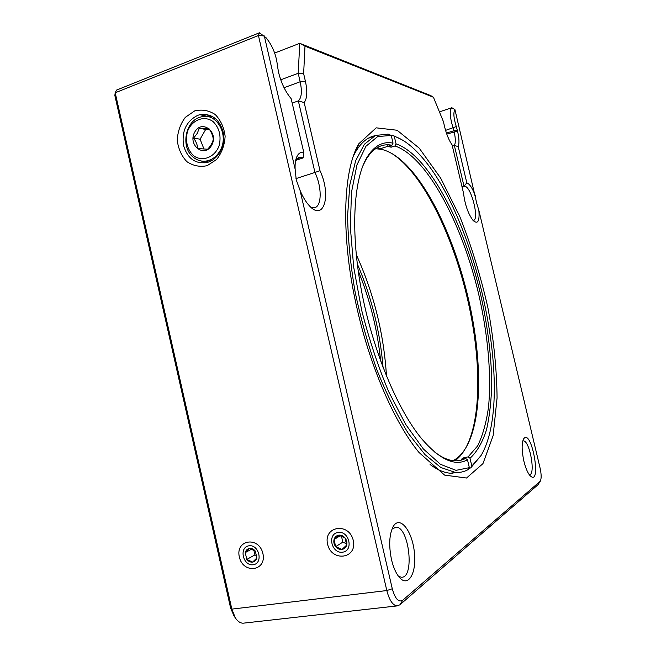 <?xml version="1.0" encoding="UTF-8"?>
<svg xmlns="http://www.w3.org/2000/svg" width="656" height="656" viewBox="0 0 656 656"><rect width="100%" height="100%" fill="white"/><g stroke="black" fill="none" stroke-linecap="round" stroke-linejoin="round"><path stroke-width="0.98" d="M234.176 616.23L230.65 608.21L114.849 95.464L115.202 92.775L116.571 90.077L259.423 32.8L258.431 35.514L386.819 590.548L231.839 609.121L115.202 92.775L258.431 35.514L264.294 35.916L295.118 169.076L296.241 179.875L300.022 190.265L392.28 588.76L386.819 590.548C389.295 600.117 392.682 605.242 396.97 605.931L399.906 604.799L537.936 484.776L540.249 481.283M244.426 623.044L243.064 623.2C240.227 623.134 237.652 621.363 235.34 617.878L231.839 609.121L230.65 608.21M353.404 156.103L355.511 152.036C360.931 142.729 367.352 137.301 374.781 135.759M458.503 472.443L450.533 473.23C444.219 472.804 437.404 469.885 430.09 464.489M399.906 604.799L402.727 600.248L540.331 481.151C541.487 478.544 541.413 474.231 540.118 468.212L478.847 210.264C479.757 221.228 477.83 224.631 473.083 220.465C468.146 213.881 464.956 204.762 463.513 193.126L452.066 144.845C448.999 140.409 446.523 134.439 444.653 126.928L443.374 121.524L433.436 97.252L430.73 95.596L299.776 43.312L274.667 53.054M433.436 97.252L304.991 46.166L299.776 43.312L298.193 73.292L280.743 79.811M304.991 46.166L303.638 73.669L298.193 73.292L300.161 81.762C302.227 91.422 301.621 97.793 298.341 100.876L292.346 103.041M284.064 87.707L300.161 81.762L305.368 81.114C307.59 91.307 307.197 98.457 304.179 102.582L298.341 100.876L314.954 172.454L295.971 178.604M303.105 157.924L295.667 160.4C297.07 158.047 298.947 157.038 301.293 157.383L303.105 157.924L303.753 152.233C301.03 151.848 298.857 153.069 297.25 155.882C295.585 158.982 294.872 163.377 295.118 169.076M304.179 102.582L320.005 170.699L314.954 172.454C322.736 188.649 321.637 209.469 312.715 207.665L310.731 207.075M327.582 544.16C331.534 562.348 357.569 558.846 353.272 540.421C349.074 522.004 323.203 526.046 327.582 544.16M239.333 556.977C243.081 574.402 266.976 571.196 262.908 553.549C258.948 535.903 235.201 539.609 239.333 556.977M194.66 110.913L185.328 117.334C180.4 123.935 177.71 131.577 177.251 140.261C178.309 148.797 181.507 155.923 186.853 161.638C193.126 165.861 199.9 167.206 207.173 165.673L216.669 159.457C221.785 152.856 224.598 145.115 225.123 136.235C224.04 127.477 220.728 120.228 215.209 114.497C208.764 110.356 201.917 109.167 194.66 110.913M462.029 186.878L464.719 186.247C471.459 186.575 479.848 220.916 473.074 220.457M522.766 440.996L523.439 440.898C529.859 440.676 535.944 475.567 529.269 474.682M391.985 529.072L396.011 527.153C409.221 526.76 414.928 578.592 401.283 577.223L398.422 576.214M357.569 310.739C340.456 238.349 342.662 170.298 358.922 143.648L376.175 127.838L397.085 130.241L419.209 148.117L440.602 178.03L459.823 216.587C471.254 245.467 480.594 275.741 487.834 307.41C493.689 339.086 496.764 369.254 497.076 397.905L493.14 435.617L482.955 463.628L466.531 478.027L444.612 475.108L418.979 452.451C395.396 423.899 370.993 369.131 357.569 310.739M320.005 170.699C331.879 195.98 323.498 223.188 308.295 204.541C305.155 200.818 302.4 196.054 300.022 190.265M183.59 145.698C187.706 158.916 195.734 164.459 207.681 162.327C218.186 159.342 225.598 145.837 223.458 133.225C219.875 119.392 212.011 113.209 199.875 114.685L197.817 115.317C186.271 121.147 181.523 131.266 183.59 145.698M402.727 600.248C398.586 602.61 395.101 598.78 392.28 588.76M446.433 133.119L453.895 130.716L453.091 127.945C449.803 117.08 449.393 110.339 451.861 107.732L439.422 111.873M478.847 210.264L476.805 203.573L454.961 109.683L451.861 107.732M457.314 130.191L453.895 130.716L454.124 131.692C455.641 138.465 455.715 143.065 454.354 145.476L464.038 186.279L466.81 182.827L458.216 146.6C459.397 143.467 459.175 138.326 457.552 131.167L456.273 126.551C453.616 117.883 453.181 112.258 454.961 109.683M475.575 196.48C472.656 188.502 469.737 183.951 466.81 182.827M523.882 461.135C521.659 450.713 521.561 443.308 523.586 438.921C531.737 427.056 542.43 488.818 529.81 475.379C527.481 472.476 525.505 467.728 523.882 461.135M391.517 559.691C388.639 545.374 389.229 534.271 393.288 526.366C399.914 515.116 412.189 530.745 414.354 552.131C416.954 573.59 407.778 588.842 398.504 576.329C395.527 572.286 393.19 566.743 391.517 559.691M305.368 81.114L303.638 73.669M259.423 32.8L266.131 37.794C272.552 45.797 276.307 55.063 277.406 65.6L278.546 72.291C281.219 83.017 285.417 91.799 291.133 98.63L303.753 152.233M201.499 161.04L204.885 162.909M211.962 116.153L208.173 116.76M458.216 146.6L454.354 145.476L452.361 146.108M383.079 367.581C380.144 331.559 371.534 296.938 357.258 263.737M356.233 254.52C373.797 293.224 383.883 333.781 386.491 376.208M380.66 361.071C377.495 329.845 369.992 299.694 358.168 270.625M392.263 153.766C397.61 157.243 402.948 161.934 408.262 167.829C432.886 195.209 454.862 245.36 466.998 296.881C481.127 356.085 482.16 418.471 465.514 448.351M464.686 449.778C461.849 454.501 458.577 458.175 454.862 460.799M377.02 147.756L380.988 148.543M375.544 148.707L381.661 149.363C390.886 151.667 400.242 158.112 409.738 168.707C434.075 195.791 455.846 245.524 467.884 296.619C482.135 356.29 482.955 419.217 465.694 448.064C462.193 453.895 458.036 458.077 453.214 460.602M454.485 472.345L452.189 473.296M368.803 137.973L371.271 137.735M450.533 473.23L455.313 472.418C459.987 472.738 464.276 471.787 468.179 469.565L469.343 467.662L467.498 459.815L465.563 458.446L461.537 459.151L464.079 457.609L468.081 456.912L470.008 458.265L471.836 466.055L470.68 467.949L468.999 468.228M465.563 458.446C462.078 460.291 458.273 461.053 454.149 460.758C447.933 460.299 441.201 457.207 433.952 451.484M362.907 165.788L365.827 159.916C372.813 148.305 381.366 143.385 391.468 145.14L391.935 145.222L393.051 143.131L391.247 135.464L388.18 134.119L375.511 135.439L364.424 144.222L355.626 160.753L349.82 184.861L347.59 215.767C347.983 239.325 350.468 264.606 355.052 291.617C360.8 318.898 368.196 345.269 377.233 370.73C386.974 394.879 397.388 415.847 408.467 433.624L424.998 454.592L440.865 467.523L455.313 472.418M391.263 135.546L392.419 135.161L394.272 136.268L396.06 143.885L394.961 145.96L391.132 147.198L388.081 146.477L391.935 145.222M394.961 145.96C427.277 156.858 462.078 223.909 478.634 293.97C487.867 334.199 491.647 374.576 488.523 407.032C486.358 422.48 482.742 435.428 477.666 445.875L468.081 456.912M392.419 135.161L401.989 139.769M394.272 136.268C402.915 139.203 411.656 145.648 420.504 155.611C477.757 218.596 515.698 397.077 481.078 455.485L470.68 467.949M467.498 459.815C454.895 466.67 439.553 459.577 421.464 438.52C397.413 409.401 372.969 350.952 361.677 291.764C350.378 232.544 353.428 180.49 366.696 157.834C373.871 145.96 382.653 141.056 393.051 143.131M396.06 143.885C428.655 155.054 463.702 222.851 480.422 293.576C487.424 324.49 491.205 353.986 491.762 382.054C491.442 399.889 489.679 415.822 486.481 429.852C482.439 442.464 476.945 451.943 470.008 458.265M469.343 467.662L456.01 470.352L440.447 464.3L423.35 448.95L405.711 424.432L388.705 391.739C378.069 366.417 369.049 339.226 361.645 310.173L353.699 267.164L350.312 226.894L351.518 192.126L356.962 164.861L365.974 146.231L377.692 136.546L391.247 135.464M481.078 455.485L471.836 466.055M391.132 147.198L390.755 145.607M464.325 458.667L464.079 457.609M387.696 144.82L388.032 146.255M248.895 545.808C259.145 544.136 263.54 563.381 253.216 564.742C242.999 566.276 238.669 547.268 248.895 545.808M255.332 551.106C253.659 549.088 251.715 548.203 249.493 548.441C247.32 548.859 245.902 550.253 245.237 552.606L246.795 559.42C248.452 561.429 250.395 562.331 252.609 562.102C254.799 561.7 256.225 560.314 256.898 557.953L255.332 551.106L256.898 557.953L252.609 562.102L246.795 559.42L245.237 552.606L249.493 548.441L255.332 551.106M251.781 549.072L245.237 552.606M253.815 549.999L254.938 554.91L246.795 559.42M254.938 554.91L256.832 555.78M215.258 118.31L212.101 118.121M205.59 161.122L208.616 162.024M219.76 151.208C216.89 155.997 213.093 159.113 208.378 160.564C203.007 161.999 198.071 160.974 193.586 157.481C180.129 147.657 185.222 119.991 201.22 116.899C216.849 112.127 229.707 135.677 219.76 151.208M193.422 155.628C187.19 149.273 185.189 141.27 187.436 131.635C191.683 119.999 204 115.005 213.003 121.508C219.399 127.904 221.425 136.005 219.104 145.812C214.668 157.571 202.22 162.212 193.422 155.628M194.783 131.995C202.064 118.892 219.202 132.389 211.593 145.394C204.131 158.408 187.313 144.837 194.783 131.995M197.3 133.316L193.627 138.063C196.128 141.704 197.513 145.197 197.776 148.527L207.591 149.232C210.576 146.173 212.47 142.893 213.282 139.375C213.003 136.095 211.601 132.586 209.084 128.838L199.235 128.223L197.3 133.316M199.235 128.223L205.664 129.478L200.088 139.203L193.627 138.063M209.658 129.724L205.664 129.478M200.088 139.203L204 149.051M342.612 552.188C331.469 553.82 326.942 533.984 338.086 532.426C349.263 530.638 353.879 550.737 342.612 552.188M335.667 546.645C337.455 548.744 339.562 549.679 341.981 549.433C344.367 549.006 345.933 547.555 346.688 545.087C347.278 542.537 346.729 540.15 345.048 537.936C343.252 535.829 341.136 534.911 338.717 535.173C336.339 535.616 334.781 537.075 334.043 539.535C333.461 542.069 334.002 544.439 335.667 546.645L334.043 539.535L338.717 535.173L345.048 537.936L346.688 545.087L341.981 549.433L335.667 546.645L342.826 542.143L346.639 543.816M341.407 535.944L342.826 542.143M334.043 539.535L340.431 535.624M206.927 116.219L209.731 115.177M539.954 481.627L537.936 484.776M446.761 134.062L457.552 131.167M445.563 130.38L456.273 126.551M233.454 615.213L235.34 617.878M296.807 158.875L301.293 157.383M243.064 623.2L396.97 605.931M462.07 187.034L464.719 186.247M522.758 441.021L523.439 440.898M394.281 527.416L396.011 527.153M355.511 152.036L358.922 143.648M295.725 160.13L297.25 155.882M392.919 527.022L393.288 526.366M208.756 116.612L199.875 114.685M409.738 168.707L408.262 167.829M379.644 148.978L391.468 145.14M365.827 159.916L366.696 157.834M208.378 160.564L211.076 160.95"/></g></svg>
